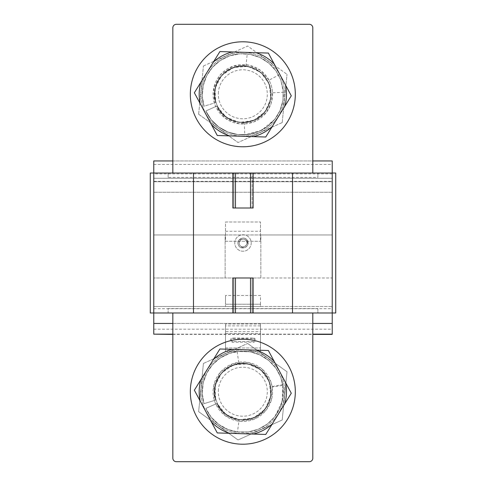 <?xml version="1.0" encoding="UTF-8"?>
<svg xmlns="http://www.w3.org/2000/svg" width="486" height="486" viewBox="0 0 486 486"><rect width="100%" height="100%" fill="white"/><g stroke="black" fill="none" stroke-linecap="round" stroke-linejoin="round"><path stroke-width="0.36" stroke-dasharray="2.43 1.82" d="M153.77 334.386L153.77 306.508L225.504 306.508L225.504 295.488L225.504 304.236L260.496 304.236L260.496 306.508L332.23 306.508L153.77 306.508L153.77 234.951L225.152 234.951L225.152 277.992L260.848 277.992L260.848 234.951L332.23 234.951L332.23 181.764L332.23 192.262L153.77 192.262L332.23 192.262L332.23 173.016L332.23 312.984L332.23 173.016L332.23 312.984L332.23 173.016L153.77 173.016L153.77 312.984L168.12 312.984L168.12 308.58L317.88 308.58L317.88 312.984L335.729 312.984L335.729 173.016L335.729 312.984L335.729 173.016L153.77 173.016L332.23 173.016L332.23 178.265L332.23 173.016L153.77 173.016L168.12 173.016L168.12 177.42L317.88 177.42L317.88 173.016L317.88 177.42M153.77 308.713L332.23 308.713L332.23 277.992L260.848 277.992L260.848 234.951L225.152 234.951L225.152 277.992L153.77 277.992L332.23 277.992L332.23 234.951L260.496 234.951L260.496 241.25L260.496 222.005L260.496 234.951L225.504 234.951L225.504 241.25L260.496 241.25L225.504 241.25L225.504 222.005L260.496 222.005L225.504 222.005L225.504 234.951L153.77 234.951L153.77 181.764L332.23 181.764L153.77 181.764L153.77 192.262L153.77 181.327L332.23 181.327M172.84 323.439L312.808 323.439L172.84 323.445M317.88 308.58L317.88 312.984L168.12 312.984L168.12 308.58M153.77 181.327L153.77 160.945L332.23 160.945L332.23 173.016L168.12 173.016L168.12 177.42M232.855 208.008L253.145 208.008M253.145 277.992L232.855 277.992M250.521 208.008L250.521 173.016L252.1 173.016L250.521 173.016M252.1 208.008L252.1 173.016L252.1 208.008M233.9 173.016L235.479 173.016L233.9 173.016L233.9 208.008L233.9 173.016M235.479 208.008L235.479 173.016M233.9 312.984L235.479 312.984L233.9 312.984L233.9 277.992L233.9 312.984M235.479 277.992L235.479 312.984M252.1 312.984L250.521 312.984L252.1 312.984L252.1 277.992L252.1 312.984M250.521 277.992L250.521 312.984M150.271 312.984L150.271 173.016L150.271 312.984L150.271 173.016L153.77 173.016L153.77 312.984L153.77 173.016L153.77 178.265L332.23 178.265L153.77 178.265L153.77 173.016L153.77 312.984L150.271 312.984M335.729 312.984L332.23 312.984L335.729 312.984M332.23 308.713L332.23 334.386M260.496 333.384L260.496 331.507L225.504 331.507L225.504 351.475L225.504 325.881L260.496 325.881L260.496 324.01L225.504 324.01L225.504 351.475L225.504 333.384L260.496 333.384L260.496 351.475L260.496 325.881M225.504 333.384L225.504 331.507M225.504 325.881L225.504 324.01M260.496 306.508L225.504 306.508L225.504 304.236L260.496 304.236L260.496 295.488L225.504 295.488L260.496 295.488L260.496 306.508M172.84 160.945L312.808 160.945M312.808 173.016L172.84 173.016L312.808 173.016L312.808 27.799A3.499 3.499 0 0 0 309.309 24.3L176.339 24.3A3.499 3.499 0 0 0 172.84 27.799L172.84 173.016M312.808 312.984L172.84 312.984L172.84 458.201A3.499 3.499 0 0 0 176.339 461.7L309.309 461.7A3.499 3.499 0 0 0 312.808 458.201L312.808 312.984L172.84 312.984M150.271 173.016L153.77 173.016L150.271 173.016M260.496 324.01L260.496 331.507M253.321 338.712A1.391 1.391 0 0 1 254.713 340.103A1.391 1.391 0 0 1 253.321 341.494L232.679 341.494A1.391 1.391 0 0 1 231.287 340.103A1.391 1.391 0 0 1 232.679 338.712L253.321 338.712L253.321 338.001A2.102 2.102 0 0 1 255.423 340.103A2.102 2.102 0 0 1 253.321 342.205L232.679 342.205A2.102 2.102 0 0 1 230.577 340.103A2.102 2.102 0 0 1 232.679 338.001L253.321 338.001M295.312 94.284A52.488 52.488 0 0 0 216.58 48.831A52.488 52.488 0 0 0 216.58 139.737A52.488 52.488 0 0 0 295.312 94.284A52.488 52.488 0 0 1 216.58 139.737A52.488 52.488 0 0 1 216.58 48.831A52.488 52.488 0 0 1 295.312 94.284A52.488 52.488 0 0 0 216.58 48.831A52.488 52.488 0 0 0 216.58 139.737A52.488 52.488 0 0 0 295.312 94.284M272.531 92.814L271.127 103.433L266.237 112.631L254.214 121.761L239.258 123.815L225.225 118.262L215.723 106.531A29.743 29.743 0 0 1 229.653 67.615A29.743 29.743 0 0 1 269.019 80.196A29.743 29.743 0 0 1 254.3 121.725A29.743 29.743 0 0 1 214.399 103.038L215.735 102.625L215.128 88.252L221.659 75.433L233.638 67.469L247.982 66.412L261 72.536L269.335 84.26L270.842 98.561L265.137 111.768L255.946 119.41L244.197 122.594L244.792 134.829A40.593 40.593 0 0 1 205.833 110.996L216.999 105.954C224.587 124.975 253.236 128.432 265.137 111.768C271.297 103.324 272.701 94.156 269.335 84.26C265.307 74.613 258.194 68.666 247.982 66.412C228.031 61.795 208.84 83.343 215.735 102.625L204.035 106.227A40.593 40.593 0 0 1 278.575 75.063L269.019 80.196A29.743 29.743 0 0 1 272.531 92.814L283.368 92.279A40.593 40.593 0 0 1 205.833 110.996L216.999 105.954L226.051 117.132L239.428 122.423L253.68 120.467L265.137 111.768L270.842 98.561L269.335 84.26L261 72.536L247.982 66.412L245.916 66.108A28.346 28.346 0 0 0 215.735 102.625C208.84 83.343 228.031 61.795 247.982 66.412C258.194 68.666 265.307 74.613 269.335 84.26C272.701 94.156 271.297 103.324 265.137 111.768C253.236 128.432 224.587 124.975 216.999 105.954L205.833 110.996L211.179 119.702L218.803 127.004L228.055 132.095L237.958 134.579L248.17 134.519L258.37 131.779L267.513 126.506L274.772 119.319L280.015 110.553L282.949 100.414L283.174 89.855L280.793 79.923L276.005 70.901L268.855 63.137L259.937 57.476L250.211 54.371L247.246 53.934A40.593 40.593 0 0 0 204.035 106.227L202.279 96.167L203.166 85.645L206.732 75.713L212.51 67.293L220.207 60.58L229.665 55.884L240.017 53.788L250.211 54.371L259.937 57.476L268.855 63.137L276.005 70.901L280.793 79.923L283.368 92.279M245.916 66.108L247.246 53.934M198.64 114.246L238.025 142.532L198.64 114.246L203.44 65.999L198.64 114.246M203.44 65.999L247.629 46.036L287.007 74.322L247.629 46.036L203.44 65.999M282.208 122.569L287.007 74.322L282.208 122.569L238.025 142.532L282.208 122.569M204.697 111.513A41.839 41.839 0 0 1 246.967 52.652A41.839 41.839 0 0 1 276.807 118.687A41.839 41.839 0 0 1 204.697 111.513A41.839 41.839 0 0 1 246.967 52.652A41.839 41.839 0 0 1 276.807 118.687A41.839 41.839 0 0 1 204.697 111.513M270.817 94.284A27.994 27.994 0 0 0 228.827 70.039A27.994 27.994 0 0 0 228.827 118.529A27.994 27.994 0 0 0 270.817 94.284A27.994 27.994 0 0 0 228.827 70.039A27.994 27.994 0 0 0 228.827 118.529A27.994 27.994 0 0 0 270.817 94.284A27.994 27.994 0 0 1 242.386 122.272A27.994 27.994 0 0 1 214.842 93.409A27.994 27.994 0 0 1 243.261 66.296A27.994 27.994 0 0 1 270.817 94.284A27.994 27.994 0 0 1 242.386 122.272A27.994 27.994 0 0 1 214.842 93.409A27.994 27.994 0 0 1 243.261 66.296A27.994 27.994 0 0 1 270.817 94.284M269.019 80.196L260.271 70.197L248.237 65.039L233.183 66.145L220.614 74.504L213.761 87.954L214.399 103.038L204.035 106.227L202.279 96.167L203.166 85.645L206.732 75.713L212.51 67.293L220.207 60.58L229.665 55.884L240.017 53.788L250.211 54.371L259.937 57.476L268.855 63.137L276.005 70.901L280.793 79.923L283.174 89.855L282.949 100.414L280.015 110.553L274.772 119.319L261.614 130.266L244.792 134.829M244.197 122.594A28.346 28.346 0 0 1 216.999 105.954L205.833 110.996L211.179 119.702L218.803 127.004L228.055 132.095L237.958 134.579L248.17 134.519L258.37 131.779L267.513 126.506L274.772 119.319L280.015 110.553L282.949 100.414L283.174 89.855L280.793 79.923L278.575 75.063M265.745 137.016L217.278 135.497L194.364 92.765L219.909 51.552L268.369 53.071L291.29 95.803L265.745 137.016M218.342 93.519A24.494 24.494 0 0 1 255.733 73.465A24.494 24.494 0 0 1 254.403 115.868A24.494 24.494 0 0 1 218.342 93.519M218.342 390.951A24.494 24.494 0 0 1 255.733 370.897A24.494 24.494 0 0 1 254.403 413.3A24.494 24.494 0 0 1 218.342 390.951M214.842 390.841A27.994 27.994 0 0 1 243.261 363.728A27.994 27.994 0 0 1 270.817 391.716A27.994 27.994 0 0 1 242.386 419.704A27.994 27.994 0 0 1 214.842 390.841A27.994 27.994 0 0 1 243.261 363.728A27.994 27.994 0 0 1 270.817 391.716A27.994 27.994 0 0 0 228.827 367.471A27.994 27.994 0 0 0 228.827 415.961A27.994 27.994 0 0 0 270.817 391.716A27.994 27.994 0 0 0 228.827 367.471A27.994 27.994 0 0 0 228.827 415.961A27.994 27.994 0 0 0 270.817 391.716A27.994 27.994 0 0 1 242.386 419.704A27.994 27.994 0 0 1 214.842 390.841M204.697 408.945A41.839 41.839 0 0 1 246.967 350.084A41.839 41.839 0 0 1 276.807 416.119A41.839 41.839 0 0 1 204.697 408.945A41.839 41.839 0 0 1 246.967 350.084A41.839 41.839 0 0 1 276.807 416.119A41.839 41.839 0 0 1 204.697 408.945M198.64 411.678L238.025 439.964L282.208 420.001L287.007 371.754L247.629 343.468L287.007 371.754L282.208 420.001L238.025 439.964L198.64 411.678L203.44 363.431L198.64 411.678M203.44 363.431L247.629 343.468L203.44 363.431M265.745 434.448L217.278 432.929L194.364 390.197L219.909 348.984L268.369 350.503L291.29 393.235L265.745 434.448M237.472 431.951A40.593 40.593 0 0 1 205.833 408.428L216.999 403.386A28.346 28.346 0 0 0 239.088 419.813L237.472 431.951L248.17 431.951L258.37 429.211L267.513 423.938L274.772 416.751L280.015 407.985L282.949 397.846L283.174 387.287L280.793 377.355L276.005 368.333L268.855 360.569L259.937 354.908L250.211 351.803L240.017 351.22L229.665 353.316L220.207 358.012L212.51 364.725L206.732 373.145L203.166 383.077L202.279 393.599L204.035 403.659L215.735 400.057L204.035 403.659A40.593 40.593 0 0 1 233.286 352.259A40.593 40.593 0 0 1 282.791 384.626L272.111 386.522L270.647 381.194L261.899 368.892L248.237 362.471L233.183 363.577L220.614 371.936L213.761 385.386L214.399 400.47L215.735 400.057L204.035 403.659A40.593 40.593 0 0 1 237.168 351.524L238.875 363.65A28.346 28.346 0 0 0 215.735 400.057C208.84 380.775 228.031 359.227 247.982 363.844C258.194 366.098 265.307 372.045 269.335 381.692C272.701 391.588 271.297 400.756 265.137 409.2C253.236 425.864 224.587 422.407 216.999 403.386L226.051 414.564L239.428 419.855L253.68 417.899L265.137 409.2L270.842 395.993L269.335 381.692L261 369.968L247.982 363.844L238.875 363.65M239.088 419.813L253.68 417.899L265.137 409.2L270.842 395.993L269.335 381.692L261 369.968L247.982 363.844L233.638 364.901L221.659 372.865L215.128 385.684L215.735 400.057C208.84 380.775 228.031 359.227 247.982 363.844C258.194 366.098 265.307 372.045 269.335 381.692C272.701 391.588 271.297 400.756 265.137 409.2C253.236 425.864 224.587 422.407 216.999 403.386L215.723 403.963L225.225 415.694L239.258 421.247L254.214 419.193L266.237 410.062L271.589 399.298L272.196 387.026L282.907 385.319A40.593 40.593 0 0 1 205.833 408.428L211.179 417.134L218.803 424.436L228.055 429.527L237.958 432.011L248.17 431.951L258.37 429.211L267.513 423.938L274.772 416.751L280.015 407.985L282.949 397.846L283.174 387.287L280.793 377.355L276.005 368.333L268.855 360.569L259.937 354.908L250.211 351.803L237.168 351.524M282.907 385.319L280.793 377.355L276.005 368.333L268.855 360.569L259.937 354.908L250.211 351.803L240.017 351.22L229.665 353.316L220.207 358.012L212.51 364.725L206.732 373.145L203.166 383.077L202.279 393.599L204.035 403.659L214.399 400.47A29.743 29.743 0 0 0 249.81 420.627A29.743 29.743 0 0 0 272.111 386.522A29.743 29.743 0 0 1 272.196 387.026M272.111 386.522A29.743 29.743 0 0 0 234.033 363.303A29.743 29.743 0 0 0 215.723 403.963L205.833 408.428L211.179 417.134L218.803 424.436L228.055 429.527L237.958 432.011L248.17 431.951L258.37 429.211L267.513 423.938L274.772 416.751L282.166 401.709L282.791 384.626M295.312 391.716A52.488 52.488 0 0 1 216.58 437.169A52.488 52.488 0 0 1 216.58 346.263A52.488 52.488 0 0 1 295.312 391.716A52.488 52.488 0 0 0 216.58 346.263A52.488 52.488 0 0 0 216.58 437.169A52.488 52.488 0 0 0 295.312 391.716A52.488 52.488 0 0 0 216.58 346.263A52.488 52.488 0 0 0 216.58 437.169A52.488 52.488 0 0 0 295.312 391.716M239.458 244.513A3.852 3.852 0 0 1 243.863 239.252C246.852 239.914 248.109 241.791 247.647 244.877A5.012 5.012 0 0 1 245.716 247.21C242.751 248.255 240.667 247.356 239.458 244.513M234.774 243A8.226 8.226 0 0 1 247.113 235.88A8.226 8.226 0 0 1 247.113 250.12A8.226 8.226 0 0 1 234.774 243A8.226 8.226 90 0 1 247.113 235.88A8.226 8.226 90 0 1 247.113 250.12A8.226 8.226 90 0 1 234.774 243M239.246 243.857C238.547 240.88 239.683 238.93 242.654 238A5.012 5.012 90 0 1 245.588 238.705C247.842 240.922 247.945 243.2 245.892 245.539A3.852 3.852 90 0 1 239.246 243.857M238.432 245.066C235.491 239.3 245.187 234.914 247.568 240.935C250.509 246.7 240.813 251.086 238.432 245.066C235.491 239.3 245.187 234.914 247.568 240.935C250.509 246.7 240.813 251.086 238.432 245.066C235.491 239.3 245.187 234.914 247.568 240.935C250.509 246.7 240.813 251.086 238.432 245.066C235.491 239.3 245.187 234.914 247.568 240.935C250.509 246.7 240.813 251.086 238.432 245.066C235.491 239.3 245.187 234.914 247.568 240.935C250.509 246.7 240.813 251.086 238.432 245.066C235.491 239.3 245.187 234.914 247.568 240.935C250.509 246.7 240.813 251.086 238.432 245.066C235.491 239.3 245.187 234.914 247.568 240.935C250.509 246.7 240.813 251.086 238.432 245.066C235.491 239.3 245.187 234.914 247.568 240.935C250.509 246.7 240.813 251.086 238.432 245.066C235.491 239.3 245.187 234.914 247.568 240.935C250.509 246.7 240.813 251.086 238.432 245.066C235.491 239.3 245.187 234.914 247.568 240.935C250.509 246.7 240.813 251.086 238.432 245.066C235.491 239.3 245.187 234.914 247.568 240.935C250.509 246.7 240.813 251.086 238.432 245.066C235.491 239.3 245.187 234.914 247.568 240.935C250.509 246.7 240.813 251.086 238.432 245.066C235.491 239.3 245.187 234.914 247.568 240.935C250.509 246.7 240.813 251.086 238.432 245.066C235.491 239.3 245.187 234.914 247.568 240.935C250.509 246.7 240.813 251.086 238.432 245.066C235.491 239.3 245.187 234.914 247.568 240.935C250.509 246.7 240.813 251.086 238.432 245.066C235.491 239.3 245.187 234.914 247.568 240.935C250.509 246.7 240.813 251.086 238.432 245.066M239.495 244.586C237.235 240.157 244.677 236.791 246.505 241.414C248.765 245.843 241.323 249.209 239.495 244.586C237.235 240.157 244.677 236.791 246.505 241.414C248.765 245.843 241.323 249.209 239.495 244.586C237.235 240.157 244.677 236.791 246.505 241.414C248.765 245.843 241.323 249.209 239.495 244.586C237.235 240.157 244.677 236.791 246.505 241.414C248.765 245.843 241.323 249.209 239.495 244.586C237.235 240.157 244.677 236.791 246.505 241.414C248.765 245.843 241.323 249.209 239.495 244.586C237.235 240.157 244.677 236.791 246.505 241.414C248.765 245.843 241.323 249.209 239.495 244.586C237.235 240.157 244.677 236.791 246.505 241.414C248.765 245.843 241.323 249.209 239.495 244.586C237.235 240.157 244.677 236.791 246.505 241.414C248.765 245.843 241.323 249.209 239.495 244.586C237.235 240.157 244.677 236.791 246.505 241.414C248.765 245.843 241.323 249.209 239.495 244.586C237.235 240.157 244.677 236.791 246.505 241.414C248.765 245.843 241.323 249.209 239.495 244.586C237.235 240.157 244.677 236.791 246.505 241.414C248.765 245.843 241.323 249.209 239.495 244.586C237.235 240.157 244.677 236.791 246.505 241.414C248.765 245.843 241.323 249.209 239.495 244.586C237.235 240.157 244.677 236.791 246.505 241.414C248.765 245.843 241.323 249.209 239.495 244.586C237.235 240.157 244.677 236.791 246.505 241.414C248.765 245.843 241.323 249.209 239.495 244.586C237.235 240.157 244.677 236.791 246.505 241.414C248.765 245.843 241.323 249.209 239.495 244.586C237.235 240.157 244.677 236.791 246.505 241.414C248.765 245.843 241.323 249.209 239.495 244.586M153.77 329.198L332.23 329.198M172.84 334.149L312.808 334.149M332.23 173.891L153.77 173.891M153.77 164.444L332.23 164.444M225.504 347.976L260.496 347.976L225.504 347.976M225.504 231.275L260.496 231.275M253.321 342.205L253.321 341.494M232.679 338.001L232.679 338.712M232.679 342.205L232.679 341.494M172.84 334.386L312.808 334.386M225.504 351.475L260.496 351.475L225.504 351.475"/><path stroke-width="0.73" d="M172.84 160.945L153.77 160.945L153.77 173.016L193.489 173.016L193.489 312.984L150.271 312.984L150.271 173.016L153.77 173.016L153.77 323.439L172.84 323.439L153.77 323.439L153.77 334.149L172.84 334.149M312.808 334.386L332.23 334.386L332.23 323.445L312.808 323.445L332.23 323.439L332.23 160.945L312.808 160.945M253.145 173.016L253.145 208.008L232.855 208.008L232.855 173.016L335.729 173.016L335.729 312.984L292.511 312.984L292.511 173.016M232.855 312.984L232.855 277.992L253.145 277.992L253.145 312.984L193.489 312.984M250.521 208.008L250.521 173.016M235.479 208.008L235.479 173.016L235.479 208.008M250.521 277.992L250.521 312.984L250.521 277.992M193.489 173.016L232.855 173.016M253.145 312.984L292.511 312.984M235.479 277.992L235.479 312.984M172.84 334.386L153.77 334.149M290.658 72.669A52.488 52.488 0 0 1 223.25 142.987A52.488 52.488 0 0 1 204.934 57.962A52.488 52.488 0 0 1 290.658 72.669M272.257 126.5A43.637 43.637 0 0 1 253.382 136.627L229.641 135.88A43.637 43.637 0 0 1 211.434 124.598L200.208 103.664A43.637 43.637 0 0 1 200.876 82.256L213.39 62.068A43.637 43.637 0 0 1 232.265 51.941L256.013 52.688A43.637 43.637 0 0 1 274.213 63.97L291.29 95.803L265.745 137.016L253.382 136.627M285.44 84.904A43.637 43.637 0 0 1 284.772 106.312M256.013 52.688L268.369 53.071L274.213 63.97M213.39 62.068L219.909 51.552L232.265 51.941M200.208 103.664L194.364 92.765L200.876 82.256M229.641 135.88L217.278 135.497L211.434 124.598M312.808 173.016L312.808 27.799A3.499 3.499 0 0 0 309.309 24.3L176.339 24.3A3.499 3.499 0 0 0 172.84 27.799L172.84 173.016M272.257 423.932A43.637 43.637 0 0 1 253.382 434.059L229.641 433.312A43.637 43.637 0 0 1 211.434 422.03L200.208 401.096A43.637 43.637 0 0 1 200.876 379.688L213.39 359.5A43.637 43.637 0 0 1 232.265 349.373L256.013 350.12A43.637 43.637 0 0 1 274.213 361.402L291.29 393.235L265.745 434.448L253.382 434.059M285.44 382.336A43.637 43.637 0 0 1 284.772 403.745M256.013 350.12L268.369 350.503L274.213 361.402M213.39 359.5L219.909 348.984L232.265 349.373M200.208 401.096L194.364 390.197L200.876 379.688M229.641 433.312L217.278 432.929L211.434 422.03M290.658 370.101A52.488 52.488 0 0 1 223.25 440.419A52.488 52.488 0 0 1 204.934 355.394A52.488 52.488 0 0 1 290.658 370.101M172.84 312.984L172.84 458.201A3.499 3.499 0 0 0 176.339 461.7L309.309 461.7A3.499 3.499 0 0 0 312.808 458.201L312.808 312.984M312.808 334.149L332.23 334.149"/></g></svg>
